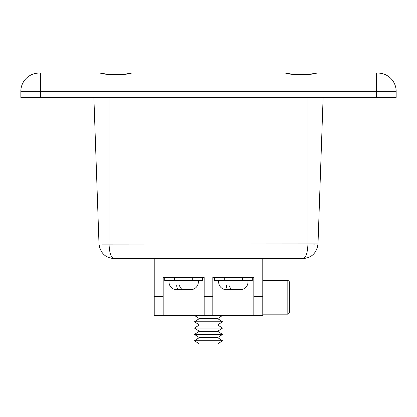 <?xml version="1.0" encoding="UTF-8"?>
<svg xmlns="http://www.w3.org/2000/svg" width="417" height="417" viewBox="0 0 417 417"><rect width="100%" height="100%" fill="white"/><g stroke="black" fill="none" stroke-linecap="round" stroke-linejoin="round"><path stroke-width="0.63" d="M101.795 244.096L307.944 243.95C307.574 253.062 305.875 257.946 302.831 258.603L114.169 258.603L108.649 257.56M316.962 248.975L318.004 243.95L307.944 243.95L307.944 97.37L109.056 97.37L109.056 243.95C109.369 252.983 111.073 257.868 114.169 258.603C105.381 257.946 100.325 253.062 98.996 243.95L93.877 97.37M314.929 244.096L309.638 244.002M302.836 258.603L302.831 258.603C311.619 257.946 316.675 253.062 318.004 243.95L323.123 97.37M98.996 243.95L99.319 246.593M99.35 246.728L100.216 249.402M112.262 257.555L111.386 256.257M110.604 254.485L109.979 252.374M109.468 249.72L109.275 248.188M302.831 258.603L308.293 257.586M97.672 73.074L101.091 73.074C107.727 74.924 124.068 74.914 130.688 73.074L134.107 73.074M286.312 73.074L298.077 73.09L286.312 73.074C292.948 74.924 309.289 74.914 315.909 73.074L319.328 73.074M61.544 73.074L100.169 73.074C106.981 75.326 124.808 75.321 131.61 73.074L285.39 73.074C292.202 75.326 310.029 75.321 316.831 73.074L312.369 73.074M289.851 73.074L134.868 73.074M359.11 73.074L377.932 73.074L376.499 73.074L377.932 73.074L376.499 73.074L376.499 97.37L20.85 97.37L20.85 91.297A18.218 18.218 0 0 1 39.068 73.074L57.89 73.074M40.501 97.37L40.501 91.297L396.15 91.297A18.218 18.218 0 0 0 377.932 73.074A18.218 18.218 0 0 1 396.15 91.297L396.15 97.37L376.499 97.37M70.801 73.074L96.911 73.074L70.801 73.074M316.831 73.074L355.456 73.074M346.199 73.074L320.089 73.074L346.199 73.074M20.85 91.297L40.501 91.297L40.501 73.074L39.068 73.074M298.077 73.09L304.144 73.09L298.072 73.074M101.091 73.074L130.688 73.074M118.928 73.074L112.851 73.074M222.506 321.783L194.494 321.783L199.316 324.947L217.684 324.947L222.506 321.783L217.684 318.619L199.316 318.619L194.494 315.455M194.504 328.111L222.506 328.111L217.684 331.27L199.316 331.27L194.494 328.111L199.316 324.947M194.504 334.434L222.506 334.434L217.684 337.598L199.316 337.598L194.494 334.434L199.316 331.27M194.504 340.762L222.506 340.762L217.684 343.926L199.316 343.926L194.494 340.762L199.316 337.598M287.824 280.464L287.824 314.168C289.403 313.464 289.914 312.484 289.356 311.218L289.341 281.876C289.163 281.23 288.658 280.761 287.824 280.464L262.778 280.464M218.67 280.537L218.67 282.059A7.589 7.589 0 0 0 226.264 289.648L230.314 289.648L230.637 288.376M218.67 282.059L247.974 282.059A7.589 7.589 0 0 1 240.385 289.648L232.665 289.648C231.279 289.534 230.017 288.011 228.881 285.092L226.342 285.092C226.441 288.006 227.166 289.528 228.511 289.648M169.026 280.537L169.026 282.059A7.589 7.589 0 0 0 176.615 289.648L180.665 289.648L180.994 288.376M169.026 282.059L198.33 282.059A7.589 7.589 0 0 1 190.736 289.648L183.021 289.648C181.635 289.534 180.373 288.011 179.237 285.092L176.699 285.092C176.798 288.006 177.517 289.528 178.862 289.648M198.33 282.059L198.33 280.537M247.974 282.059L247.974 280.537M186.686 289.648L190.736 289.648M236.335 289.648L240.385 289.648M202.657 277.503L202.657 280.537L164.699 280.537L164.699 277.503M252.301 277.503L252.301 280.537L214.343 280.537L214.343 277.503M253.817 296.482L262.778 296.482L262.778 315.455L253.817 315.455L253.817 277.503L212.826 277.503L212.826 315.455L204.174 315.455L204.174 277.503L163.183 277.503L163.183 315.455L154.222 315.455L154.222 258.603M262.778 296.482L262.778 258.603M212.826 315.455L253.817 315.455M163.183 315.455L204.174 315.455M242.355 280.537L242.355 277.503M224.289 280.537L224.289 277.503M192.711 280.537L192.711 277.503M174.645 280.537L174.645 277.503M228.156 289.648L233.979 289.648M178.512 289.648L184.335 289.648M226.342 285.092L228.881 285.092M176.699 285.092L179.237 285.092M396.15 91.297A18.218 18.218 0 0 0 377.932 73.074M154.222 296.482L163.183 296.482M204.174 296.482L212.826 296.482M199.316 318.619L194.494 321.783M217.684 337.598L222.506 340.762M217.684 331.27L222.506 334.434M217.684 324.947L222.506 328.111M217.684 318.619L222.506 315.455M287.824 314.168L262.778 314.168"/></g></svg>
